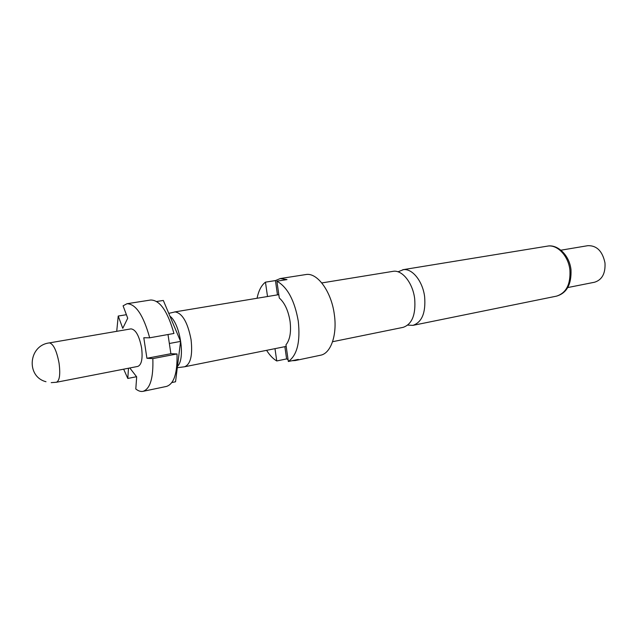<?xml version="1.0" encoding="UTF-8"?>
<svg xmlns="http://www.w3.org/2000/svg" width="637" height="637" viewBox="0 0 637 637"><rect width="100%" height="100%" fill="white"/><g stroke="black" fill="none" stroke-linecap="round" stroke-linejoin="round"><path stroke-width="0.96" d="M321.796 282.932L393.602 271.251C402.528 270.096 412.808 283.17 414.671 298.665C415.929 314.678 412.075 324.249 403.117 327.362L332.57 341.719M49.224 342.921L130.975 328.875C135.673 329.417 139.216 335.755 141.605 347.906C142.863 358.607 141.613 364.778 137.847 366.41L56.43 382.264C59.623 380.695 60.499 374.309 59.05 363.106C56.725 350.923 53.572 344.187 49.59 342.897L49.224 342.921C28.482 345.461 25.846 376.571 45.991 381.722M177.301 367.692L184.587 366.777C190.622 364.284 192.78 355.223 191.06 339.585C187.732 322.489 182.421 313.269 175.119 311.907L168.765 313.364M295.273 360.55L320.53 355.223C330.786 353.519 337.371 335.03 334.321 314.463C331.391 291.396 317.138 272.126 305.752 274.571L280.248 278.544L286.992 279.587L276.888 281.172C287.494 287.176 294.628 300.497 298.275 321.152C300.465 341.782 297.153 355.231 288.338 361.498L298.315 359.403L295.273 360.55L292.041 360.717M288.075 359.642L286.61 358.91L276.753 360.964C273.098 358.822 269.722 355.279 266.6 350.342M407.76 325.109L412.943 325.364C421.965 322.242 425.866 312.727 424.64 296.818C422.801 281.435 412.489 268.472 403.508 269.634L397.998 271.808M567.774 287.55L594.552 282.231C602.069 279.874 605.548 273.448 604.991 262.962C602.53 251.217 596.821 245.452 587.855 245.675L560.926 250.198M288.338 361.498L285.965 344.816C289.962 339.839 291.332 331.996 290.058 321.303C288.29 310.609 284.707 302.838 279.293 298.005L276.888 281.172M267.516 296.524L265.454 282.151L275.439 280.591L277.477 294.867M275.439 280.591L280.248 278.544M265.454 282.151C261.425 285.265 258.63 290.631 257.061 298.259M274.985 348.662L276.753 360.964M284.866 346.679L286.61 358.91M149.687 337.801L173.941 333.462C167.642 311.27 159.911 300.115 150.746 300.003L126.994 303.722C135.84 303.905 143.405 315.267 149.687 337.801L143.795 337.745L146.916 358.281L152.84 358.599C153.461 377.972 150.197 388.888 143.046 391.341C140.753 391.795 138.333 391.007 135.8 388.984L136.676 376.865L129.805 367.979M143.046 391.341L166.576 386.404C174.005 383.904 177.484 373.083 177.014 353.957L170.883 353.71L168.001 334.529M171.871 382.55L175.541 381.778L177.468 366.331C185.574 359.172 180.295 323.739 169.944 316.175L180.582 341.408L177.468 366.331M128.483 368.234L127.798 378.458L136.549 376.706M127.798 378.458L123.658 369.173M116.722 331.328L118.227 316.04L122.766 328.318L127.719 318.237L123.084 305.824L126.994 303.722M126.405 314.71L118.227 316.04M156.702 301.5L163.319 300.449L169.944 316.175M169.346 343.486L180.582 341.408M152.84 358.599L177.014 353.957M146.916 358.281L170.883 353.71M547.326 246.153C557.375 243.979 569.422 254.959 570.991 269.682C571.612 284.349 566.779 293.171 556.483 296.149C566.245 293.004 570.72 284.277 569.9 269.961C568.379 255.716 557.176 244.162 547.326 246.153L402.743 269.73M556.483 296.149L412.943 325.364M184.587 366.777L286.188 346.409M174.546 311.963L278.815 294.644M51.215 382.638L56.43 382.264"/></g></svg>
